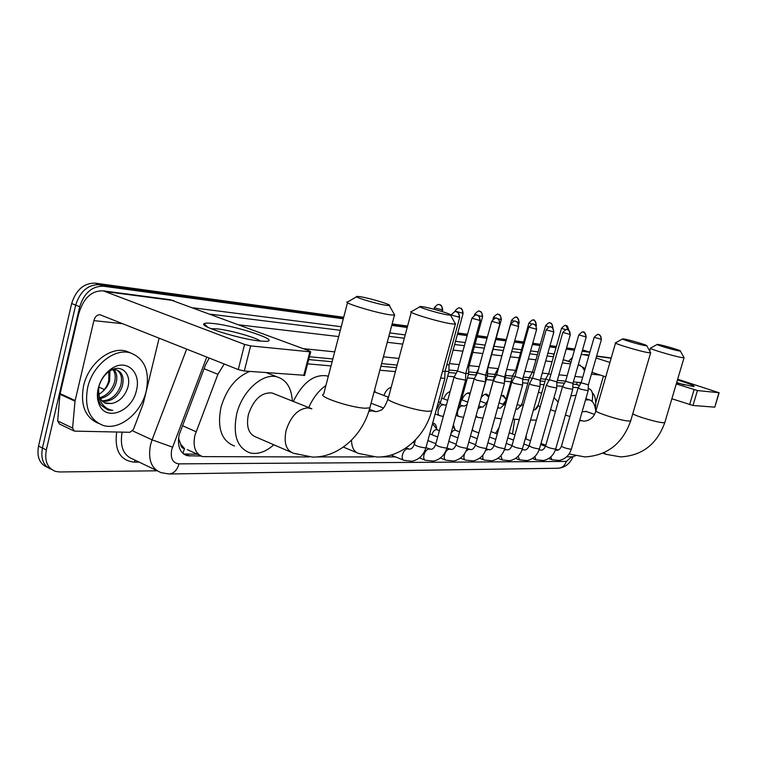 <?xml version="1.0" encoding="UTF-8"?>
<svg xmlns="http://www.w3.org/2000/svg" width="757" height="757" viewBox="0 0 757 757"><rect width="100%" height="100%" fill="white"/><g stroke="black" fill="none" stroke-linecap="round" stroke-linejoin="round"><path stroke-width="1.14" d="M501.011 395.826L503.481 395.334L505.875 399.204M481.395 397.406C483.259 394.889 485.067 393.81 486.836 394.151L488.899 396.233M461.931 399.914C464.088 394.974 466.615 392.637 469.529 392.911L470.211 393.195M443.611 398.863C445.296 394.747 447.463 392.325 450.112 391.596M383.865 395.476C385.644 390.896 388.086 388.19 391.18 387.376M374.677 389.647L374.952 391.369M495.665 433.335L499.052 427.62M472.491 428.699L472.557 429.768M453.386 424.658L454.929 429.361M432.644 423.144L433.591 423.248C435.512 423.873 436.515 425.775 436.59 428.954M224.223 363.985L217.884 374.308L194.861 435.455C192.704 446.734 195.287 453.793 202.602 456.622L308.941 456.944M178.548 438.36L180.696 444.217C181.008 446.961 182.295 448.418 184.528 448.57L182.872 453.358M184.528 448.57L180.696 444.217M576.626 384.509L572.917 383.998M564.476 383.222L556.878 382.512M544.983 381.414L540.167 380.97M528.764 379.919L522.775 379.361M511.893 378.358L505.411 377.752M494.321 376.731L487.3 376.087M475.992 375.037L468.403 374.337M456.244 373.21L448.674 372.51M396.45 367.684L380.894 366.246M332.115 361.732L308.705 359.575M592.106 401.437L592.135 401.305C593.327 394.265 592.324 390.073 589.107 388.738L588.208 388.615M578.244 387.735L572.803 387.262M562.659 386.363L556.774 385.843M544.046 384.717L540.063 384.367M527.818 383.288L522.652 382.834M510.937 381.793L504.474 381.225M493.346 380.241L486.316 379.626M474.327 378.566L467.41 377.951M454.238 376.797L447.661 376.21M395.4 371.602L379.844 370.23M331.027 365.915L307.597 363.852M566.605 456.821L572.387 456.821L575.292 455.837M316.502 456.935L373.494 456.906M380.733 456.906L395.561 456.897M582.474 350.084L587.035 351.305L582.303 350.661L587.754 351.494M157.125 470.797L59.661 471.961L55.621 471.441C47.483 468.318 44.379 461.155 46.328 449.951L79.722 306.736C84.15 292.931 92.023 286.089 103.34 286.212L99.281 284.67L343.498 318.035L99.281 284.67C87.963 284.537 80.091 291.36 75.681 305.128C80.091 291.36 87.963 284.537 99.281 284.67L95.25 283.146L343.697 317.278M391.946 324.658L407.389 326.769L391.946 324.658M457.607 333.629L467.334 334.954L457.607 333.629M477.213 336.307L487.215 337.669L477.213 336.307M495.986 338.871L506.036 340.243L495.986 338.871M514.523 341.398L523.437 342.618L514.523 341.398M532.559 343.867L540.148 344.899L532.559 343.867M549.837 346.223L556.196 347.094L549.837 346.223M566.406 348.485L574.61 349.611L566.406 348.485M46.328 449.951L42.42 448.012L75.681 305.128L42.42 448.012C40.499 459.026 43.518 466.151 51.485 469.378C43.518 466.151 40.499 459.026 42.42 448.012L38.541 446.072L71.66 303.529C76.06 289.789 83.923 282.995 95.25 283.146M47.625 467.41C39.657 464.173 36.629 457.058 38.541 446.072M392.145 323.939L407.578 326.059M457.786 332.957L467.514 334.291M477.393 335.644L487.385 337.016M496.166 338.228L506.215 339.609M514.703 340.773L523.617 341.994M532.729 343.252L540.318 344.293M550.008 345.627L556.367 346.498M566.577 347.898L574.771 349.024M583.808 350.264L584.527 350.453M209.216 358.023L205.412 365.167L179.22 434.622C177.11 445.816 179.731 452.837 187.083 455.695L201.078 456.074M197.369 454.228L183.582 453.963M103.34 286.212L343.3 318.801M391.757 325.387L407.19 327.478M457.417 334.301L467.145 335.625M477.033 336.969L487.025 338.322M495.807 339.524L505.856 340.887M514.353 342.041L523.267 343.252M532.389 344.492L539.978 345.523M549.667 346.838L556.026 347.7M566.236 349.091L574.44 350.198M582.142 351.248L589.854 352.298M589.873 352.223L584.167 350.34M581.158 382.626L573.38 381.869M565.621 381.131L557.351 380.345M545.598 379.229L540.649 378.755M529.398 377.686L523.229 377.1M512.536 376.078L505.667 375.425M494.964 374.403L487.565 373.703M476.655 372.662L468.668 371.905M457.512 370.835L448.939 370.022M397.141 365.092L381.594 363.606M332.834 358.969L309.433 356.736M579.559 382.455L580.515 383.818M146.252 390.934C141.455 412.697 119.899 430.572 103.454 425.519C89.496 420.201 84.207 407.616 87.613 387.764C92.411 365.432 114.458 347.86 130.327 352.857C144.625 358.477 149.933 371.167 146.252 390.934M98.249 423.277C85.096 417.467 80.195 405.023 83.544 385.947C88.323 363.672 110.361 346.167 126.239 351.172L130.8 352.989M98.221 388.341C100.605 379.333 105.374 372.567 112.509 368.034C127.11 358.761 141.332 372.699 136.44 390.404C132.21 411.59 105.81 421.999 99.101 404.304C97.161 399.611 96.868 394.293 98.221 388.341M104.721 402.866L111.837 403.49C119.246 401.721 124.47 396.668 127.517 388.322C132.333 374.478 121.631 363.568 110.55 370.504C104.655 374.157 100.681 379.825 98.628 387.508C97.416 392.807 97.644 397.633 99.328 401.976L101.012 405.175L107.873 410.01L112.755 410.398C106.444 409.31 102.072 405.487 99.621 398.93L98.599 390.726L99.621 398.93M101.996 400.86C110.768 400.453 116.994 395.4 120.666 385.701C122.558 378.245 121.262 373.002 116.777 369.984M102.621 401.456C111.781 401.617 118.319 396.592 122.255 386.392C124.318 377.667 122.388 372.17 116.455 369.899C113.304 369.217 110.153 370.05 107.002 372.387M99.877 397.662C106.794 395.514 111.62 390.603 114.345 382.947C115.84 377.667 115.433 373.258 113.124 369.719M100.34 398.589C107.768 396.8 112.963 391.814 115.916 383.629C117.534 377.8 116.928 373.135 114.099 369.643M108.838 371.611L108.771 380.516C107.522 385.436 105.043 389.467 101.324 392.628C105.393 389.514 108.166 385.606 109.633 380.885L109.935 370.873M101.324 392.628L99.025 394.283M111.837 403.49L106.368 403.49L104.58 402.79L102.006 400.869L99.773 397.425M98.874 386.572L98.599 390.726M107.873 410.01L112.755 410.398M260.096 341.047C240.395 339.278 198.381 326.201 204.087 323.693C205.156 322.974 208.289 322.917 213.474 323.513C236.591 325.898 281.188 340.839 266.152 341.322L260.096 341.047M260.465 341.085C255.838 337.433 230.166 330.203 217.117 328.869L210.966 328.661M159.121 338.114L143.291 403.49L133.459 429.389L129.977 432.294L74.309 431.121L72.587 428.046L75.009 401.182L59.983 394.283L78.558 314.448C83.213 298.286 91.446 290.423 103.274 290.868L244.577 344.416L250.633 345.892L244.303 371.015L238.266 369.567L99.981 314.732C97.076 314.666 95.051 316.625 93.887 320.618L75.009 401.182M73.628 430.79L59.415 423.996L57.674 420.93L59.983 394.283M170.079 299.696L309.462 350.955L310.711 351.806L309.85 351.806L250.633 345.892M304.645 375.292L244.303 371.015M592.229 392.637C595.257 395.485 596.298 400.756 595.352 408.43M386.117 305.298L389.316 305.535C392.94 305.128 369.908 298.154 360.228 296.706L357.181 296.403C351.541 296.29 376.049 303.85 386.117 305.298M394.047 313.918L394.719 315.101L390.101 314.836C375.832 312.925 340.669 302.081 347.728 301.806M274.308 393.895L272.009 392.968C261.487 392.183 253.623 399.365 248.4 414.514C246.025 426.645 248.599 434.187 256.131 437.13L290.868 452.137M273.835 444.785C265.726 451.957 257.768 454.654 249.98 452.885C237.083 447.889 232.654 434.953 236.686 414.07C242.07 391.057 262.897 372.463 277.27 376.958C286.553 379.967 291.568 388.029 292.325 401.153M234.5 446.034C221.517 441 217.004 428.121 220.949 407.408C226.39 389.032 235.976 377.043 249.725 371.432M447.898 314.921L450.5 315.111C453.661 314.732 431.405 308.014 422.832 306.746L420.343 306.49C415.394 306.405 439.022 313.644 447.898 314.921M454.995 323.135L455.534 324.081L451.768 323.864C439.174 322.198 405.279 311.799 411.458 311.543M308.638 407.73C313.02 397.87 318.773 390.461 325.917 385.502M293.243 401.522C302.62 382.673 313.767 374.119 326.674 375.841L328.301 376.371M645.579 345.703L646.79 345.788C648.692 345.523 629.285 339.761 623.9 338.975L622.718 338.862C619.671 338.814 640.072 344.937 645.579 345.703M650.49 352.45L648.948 352.762C641.122 351.75 611.826 342.94 615.621 342.76M536.249 420.655L533.59 430.052M526.087 439.051L526.229 435.37M512.508 433.96L514.665 419.492M534.839 409.774L538.341 404.863M554.001 397.595L558.136 402.014M520.646 405.714L522.188 403.301M538.426 392.249L540.328 392.798M679.313 350.964L680.354 351.03C682.076 350.784 663.227 345.201 658.325 344.501L657.313 344.397C654.531 344.359 674.317 350.264 679.313 350.964M683.912 357.427L682.587 357.683C675.471 356.774 647.065 348.267 650.509 348.097M586.155 411.448L582.086 411.846M585.502 399.961L589.287 399.828C593.043 400.992 595.191 404.863 595.731 411.458M570.91 395.864L576.03 395.268M440.64 378.093L444.813 378.33M442.504 371.252L445.002 371.365M454.096 377.014L456.499 378.415L465.583 380.128M471.876 318.337L457.455 371.034L465.082 373.485L468.64 373.362M474.185 378.774L476.607 380.156L485.426 381.85M491.69 321.422L477.478 372.936L485.625 375.179M496.583 374.866L493.422 380.459L495.844 381.821L504.408 383.496M510.634 324.375L496.639 374.753L504.616 376.958M511.789 382.077L514.258 383.421L522.585 385.067M528.764 327.194L514.978 376.494L522.226 378.803L522.992 378.491M434.291 425.917L432.389 424.071M437.092 429.787L436.751 429.664C434.707 429.579 433.08 431.263 431.878 434.726M532.502 378.254L529.436 383.619L531.897 384.953L539.996 386.572M546.138 329.901L532.549 378.159L540.205 380.298M455.534 430.317L455.231 430.194C453.311 430.108 451.749 431.708 450.557 435.01L457.9 437.858M549.355 379.844L546.336 385.105L548.816 386.42L556.698 388.01M562.792 332.503L549.402 379.759L556.915 381.869M473.257 430.818L471.914 430.79M565.536 381.377L562.565 386.534L565.053 387.821L572.737 389.391M578.783 334.991L565.574 381.291L572.954 383.373M581.073 382.843L578.149 387.906L580.647 389.174L588.142 390.726M594.131 337.385L581.111 382.768L588.359 384.811M371.072 403.216L383.383 407.966M375.444 392.277L374.024 392.098M445.031 371.252L448.91 371.498M446.81 364.742L449.09 364.846M391.132 387.575L390.432 387.575M467.533 366.908L468.82 366.852M485.663 375.235L487.527 375.15M476.778 372.207L477.497 372.86M504.645 377.052L505.629 376.854M495.087 373.958L496.564 374.904M511.581 320.306L498.314 368.735M450.055 391.776L449.497 391.757M506.707 369.463L515.659 370.381L512.678 375.633L514.798 376.816M528.906 323.088L515.706 370.287L516.548 370.854M469.927 394.217L467.608 393.044M529.522 377.251L532.294 378.623M545.532 325.765L532.521 371.999L534.054 372.813M487.451 395.854L485.01 394.283M487.593 400.964L486.174 403.358M545.721 378.793L549.071 380.336M561.514 328.33L548.674 373.655L550.841 374.668M504.001 396.933L501.74 395.476M505.572 400.964L502.97 404.276M677.43 379.995C689.712 383.733 695.21 385.938 693.932 386.619L676.559 382.938M568.469 361.335L572.349 357.531M581.272 354.285L588.889 355.658M610.038 357.815L611.211 357.995M596.071 357.985L609.924 362.471M676.266 383.931L697.443 390.555L692.986 405.478L671.866 398.759M714.797 407.086L718.951 392.703L697.443 390.555M718.951 392.703L677.666 379.229M714.599 407.143L692.986 405.478M605.751 376.863L591.955 372.293M603.443 376.097L595.712 402.856M684.196 384.916L676.692 382.493M182.39 425.652L196.035 431.708M577.137 382.228L576.749 384.547M204.068 368.706L217.884 374.308M575.594 384.244L579.502 385.568M98.798 387.054L104.371 389.524M71.66 303.529L79.722 306.736M185.938 454.209L189.979 456.074M206.784 357.058L171.707 449.62C170.249 458.307 172.681 463.057 179.012 463.861L566.321 461.429L571.762 456.821M179.012 463.861C177.157 470.192 173.817 473.57 168.972 473.986L161.184 472.661C151.343 468.867 147.785 459.594 150.529 444.832L152.091 439.836L132.607 430.856M139.146 462.12L134.254 462.139L135.276 460.265M134.254 462.139C120.259 460.587 114.383 450.547 116.644 432.029M122.123 432.133C119.691 446.45 123.372 455.496 133.185 459.262L156.765 470.551M193.366 307.844L341.237 326.731M389.751 332.929L405.213 334.906M455.506 341.331L465.243 342.571M475.141 343.839L485.152 345.116M493.952 346.242L504.011 347.529M512.517 348.617L521.45 349.753M530.581 350.917L538.18 351.891M547.888 353.131L554.238 354.011M203.993 324.706L204.731 324.308M172.492 447.132L152.091 439.836L186.676 349.062M578.263 364.789L578.906 364.865L578.301 364.666M571.005 362.262L563.217 359.698M584.565 370.75L582.351 367.06L578.906 364.865L580.146 365.196M239.203 324.867L338.672 336.572M387.262 342.296L402.743 344.123M453.121 350.056L462.887 351.201M472.803 352.374L482.834 353.547M491.643 354.588L501.721 355.781M510.237 356.784L519.188 357.834M528.339 358.913L535.956 359.812M545.674 360.957L552.061 361.704M562.309 362.915L570.541 363.88M553.462 356.755L547.084 355.97M537.375 354.759L529.768 353.822M520.627 352.686L511.694 351.579M503.178 350.519L493.11 349.27M484.31 348.173L474.298 346.933M464.391 345.703L454.635 344.492M404.314 338.247L388.852 336.326M340.3 330.298L210.446 314.183M582.701 377.241L574.932 376.447M567.182 375.652L558.921 374.81M548.626 373.759L542.239 373.106M529.54 377.241L532.474 372.094L524.856 371.318M495.106 373.949L498.144 368.593L488.047 367.552M479.219 366.653L469.16 365.622M459.215 364.609L449.431 363.606M398.92 358.43L383.392 356.84M334.689 351.863L303.245 348.646M553.679 355.979L553.424 353.841M588.492 384.67L588.321 385.322M573.04 456.764C569.926 463.795 564.959 467.618 558.155 468.242C562.148 467.949 564.864 465.678 566.321 461.429M173.817 300.586L106.368 291.691M303.718 375.576L309.85 351.806M122.975 323.75L93.887 320.618M60.087 393.631L75.113 400.519M238.266 369.567L244.577 344.416M57.674 420.93L72.587 428.046M311.278 408.723L307.739 407.872C297.965 408.818 290.764 416.331 286.118 430.392C283.62 442.76 286.061 450.387 293.461 453.263L312.546 457.086C338.067 457.521 362.414 436.373 369.842 407.853L370.23 406.377M347.51 302.658L323.665 394.16C316.237 396.11 350.803 407.834 365.328 408.212L369.842 407.853L394.473 315.149M351.513 440.205C351.702 447.595 354.115 452.024 358.761 453.5L376.948 457.039C401.295 457.455 424.582 437.707 431.698 410.966L432.02 409.792M411.278 312.215L388.341 397.993C381.821 399.734 415.167 410.947 428.008 411.259L431.698 410.966L455.336 324.119M375.122 411.571L372.17 410.852L368.81 411.306M569.075 453.973L584.868 456.916C607.322 455.582 622.595 443.564 630.685 420.883L630.827 420.409M615.545 343.025L596.062 410.389C592.031 411.505 620.929 420.892 628.944 421.043L630.685 420.883L650.623 352.866M581.802 420.826L579.578 420.542M603.897 452.714L606.035 454.314L620.626 456.897C642.277 455.629 656.991 444.189 664.797 422.576L664.911 422.179M632.748 413.861C637.441 416.7 657.842 422.614 663.302 422.709L664.797 422.576L684.025 357.777M459.007 317.382C459.508 314.675 458.714 312.84 456.613 311.875L456.234 311.78C455.875 310.73 454.191 311.799 451.163 314.997L459.726 317.325M444.804 378.614L444.974 371.526L459.698 317.438C458.695 310.181 456.301 312.48 456.774 311.912L456.102 311.752M408.525 449.024L407.417 448.816C405.241 449.317 403.604 451.248 402.506 454.607C401.806 457.748 402.298 459.669 403.992 460.36L412.016 461.24C418.971 459.679 423.617 455.165 425.945 447.699L426.049 447.34M415.508 439.912L414.353 444.16C415.338 445.75 418.867 446.98 424.951 447.841L425.945 447.699L444.785 378.623M479.607 320.571C480.099 317.931 479.313 316.133 477.241 315.186L476.863 315.092C476.522 314.07 474.866 315.12 471.904 318.233L480.279 320.523M454.039 377.241L435.654 444.425C436.685 445.987 440.158 447.188 446.072 448.04L446.999 447.898L465.555 380.393L465.754 373.466L480.25 320.627C479.276 313.54 476.929 315.773 477.393 315.224L476.74 315.073M429.787 449.175L428.755 448.986C426.674 449.478 425.093 451.361 424.015 454.654C423.324 457.73 423.778 459.603 425.396 460.275L433.345 461.117C440.167 459.584 444.719 455.175 446.999 447.898L447.094 447.576M499.289 323.627C499.771 321.034 498.995 319.284 496.942 318.356L496.573 318.262C496.242 317.259 494.624 318.281 491.719 321.328L499.913 323.58M485.587 375.321L499.885 323.674C498.901 316.691 496.649 318.943 497.103 318.394L496.45 318.243M450.122 449.327L449.147 449.156C447.16 449.63 445.627 451.475 444.577 454.692C443.886 457.711 444.312 459.546 445.864 460.19L453.736 461.004C460.426 459.49 464.883 455.184 467.116 448.097L467.201 447.794M474.128 378.992L456.017 444.69C457.096 446.204 460.502 447.387 466.255 448.22L467.116 448.097L485.398 382.096M518.1 326.541C518.583 324.005 517.807 322.293 515.791 321.375L515.422 321.29C515.091 320.306 513.501 321.309 510.663 324.289L518.687 326.494M493.346 380.657L475.491 444.936C476.607 446.422 479.966 447.576 485.568 448.399L486.373 448.286L504.38 383.723L504.588 377.09L518.659 326.579C517.703 319.757 515.451 321.943 515.943 321.413L515.299 321.271M464.628 453.594L464.249 454.73C463.568 457.692 463.965 459.49 465.451 460.114L473.257 460.899C479.806 459.395 484.177 455.194 486.373 448.286L486.448 448.002M469.577 449.469L468.678 449.308L465.952 451.219M536.107 329.323C536.581 326.854 535.814 325.169 533.817 324.28L533.458 324.185C533.136 323.23 531.584 324.204 528.793 327.119L536.656 329.286M487.915 442.76L494.151 445.154C495.296 446.621 498.598 447.756 504.048 448.57L504.805 448.466L522.557 385.275L522.765 378.784L536.628 329.371C535.701 322.69 533.496 324.829 533.969 324.308L533.335 324.166M483.07 454.853C482.417 457.711 482.805 459.442 484.206 460.038L491.946 460.795C498.371 459.31 502.657 455.203 504.805 448.466L504.881 448.201M488.227 449.611L485.672 450.32M553.358 332.001C553.821 329.579 553.064 327.932 551.096 327.052L550.736 326.958C550.453 326.021 548.929 326.977 546.157 329.834L553.869 331.963M540.176 380.421L553.85 332.039C552.203 324.639 550.869 327.951 551.172 327.062L550.623 326.939M500.964 455.6L502.194 459.972L509.868 460.701C516.17 459.234 520.371 455.212 522.481 448.636L522.548 448.39M529.37 383.79L512.025 445.409C513.208 446.819 516.463 447.926 521.772 448.74L522.481 448.636L539.978 386.761L540.186 380.411M506.102 449.743L504.313 449.961M569.898 334.566C570.352 332.191 569.605 330.572 567.665 329.711L567.315 329.626C567.031 328.699 565.536 329.636 562.811 332.427L570.371 334.528M556.887 381.973L570.352 334.594C568.838 330.024 567.987 328.415 567.797 329.749L567.192 329.607M518.204 456.149L519.453 459.896L527.061 460.606C533.24 459.149 537.366 455.212 539.438 448.797L539.495 448.579M546.28 385.266L529.171 445.627C530.392 447.008 533.59 448.097 538.776 448.892L539.438 448.797L556.679 388.19L556.897 381.973M523.257 449.866L522.093 449.838M585.767 337.016C586.221 334.698 585.483 333.108 583.562 332.266L583.212 332.181C582.937 331.273 581.471 332.191 578.802 334.925L586.221 336.988M572.926 383.468L586.202 337.054C584.707 332.578 583.874 330.989 583.694 332.304L583.098 332.162M534.802 456.585L536.032 459.83L543.573 460.511C549.639 459.073 553.689 455.222 555.714 448.948L555.77 448.75M562.508 386.685L545.646 445.835C546.885 447.188 550.036 448.258 555.089 449.043L558.401 449.961M539.732 449.989L539.088 449.866M601.011 339.382C601.455 337.102 600.727 335.55 598.834 334.717L598.484 334.632C598.219 333.742 596.771 334.641 594.15 337.319L601.437 339.354M578.102 388.038L561.467 446.043C562.735 447.359 565.839 448.409 570.778 449.194L571.365 449.1L588.123 390.877L588.34 384.906L601.418 339.41C599.799 332.389 598.494 335.531 598.91 334.736L598.371 334.613M550.774 456.935L551.957 459.773L559.442 460.426C565.394 458.997 569.368 455.231 571.365 449.1L571.412 448.91M555.572 450.112L557.114 450.301M441.984 310.086C442.476 307.446 441.7 305.658 439.675 304.73L439.325 304.636C439.599 305.431 438.814 302.213 434.376 307.787L442.722 310.048M442.296 311.61L442.694 310.152C441.653 303.027 439.382 305.336 439.836 304.768L439.202 304.617M462.461 313.36C462.934 310.786 462.177 309.036 460.171 308.118L459.83 308.033C460.095 308.809 459.329 305.667 454.976 311.099L463.142 313.322M449.043 364.997L463.114 313.417C462.12 306.462 459.84 308.695 460.322 308.156L459.698 308.014M438.36 402.175L440.631 401.986M478.244 315.603L482.029 316.492C482.502 313.975 481.745 312.262 479.768 311.364L479.427 311.278C479.086 310.294 477.497 311.297 474.677 314.278L476.342 315.026M482.029 316.492L482.644 316.549C481.679 309.745 479.436 311.922 479.919 311.401L479.313 311.259M443.668 404.919L442.836 404.758C440.867 405.137 439.363 406.906 438.331 410.067C437.65 413.104 438.104 414.959 439.685 415.64L443.309 416.464M459.215 403.472L460.474 403.188M468.782 366.984L482.663 316.464M498.182 318.915L500.765 319.492C501.229 317.022 500.481 315.347 498.532 314.467L498.191 314.382C497.888 313.417 496.337 314.392 493.536 317.315L495.636 318.195M500.765 319.492L501.342 319.549C500.396 312.887 498.201 315.016 498.674 314.505L498.078 314.363M462.887 405.998L462.101 405.847C460.209 406.225 458.761 407.957 457.739 411.051C457.067 414.032 457.493 415.848 459.007 416.501L463.549 417.372M478.415 407.304L487.499 375.358L487.688 368.886L501.361 319.463M517.145 322.037L518.715 322.368C519.17 319.946 518.431 318.309 516.501 317.438L516.17 317.353C515.877 316.417 514.353 317.372 511.6 320.23L514.211 321.252M518.715 322.368L519.255 322.416C517.693 317.76 516.823 316.114 516.643 317.476L516.056 317.334M476.134 415.536L477.535 417.325L482.928 418.176M495.04 374.128L487.196 402.809M481.31 407.029L478.083 408.515M518.696 324.393L519.274 322.34M535.237 324.99L535.928 325.122C536.382 322.756 535.653 321.148 533.742 320.296L533.411 320.211C533.117 319.284 531.622 320.22 528.925 323.021L532.048 324.176M535.928 325.122L536.429 325.16C534.906 320.608 534.054 318.99 533.874 320.325L533.297 320.192M494.851 417.902L501.494 418.886M512.612 375.794L504.834 403.595L505.572 404.314M498.986 408.023L497.586 408.07M536.183 326.049L536.448 325.094M552.459 327.734C552.884 325.425 552.156 323.854 550.282 323.031L549.961 322.946C549.677 322.047 548.2 322.955 545.551 325.699L549.185 326.986M552.515 327.772L552.922 327.809C551.257 320.656 549.951 323.854 550.367 323.05L549.847 322.927M529.474 377.393L521.81 404.645L523.219 405.638M515.962 408.979L517.173 409.149M568.393 329.995L565.858 325.576C565.574 324.687 564.135 325.586 561.524 328.273L565.64 329.683M568.791 330.232C567.031 323.334 565.895 326.485 566.255 325.68L565.744 325.557M545.683 378.935L538.123 405.657L540.157 406.869M611.154 358.212L596.563 356.292M588.993 355.298L586.902 355.014M600.471 375.112L591.425 374.138M689.618 404.635L694.074 389.704M580.278 384.225L580.278 383.392M187.301 449.63L199.63 455.26M576.143 384.338L579.54 385.493M588.217 388.436L589.107 388.738M184.036 454.285L187.083 455.695M589.892 352.175L587.404 351.38M585.161 368.65L578.32 364.59M571.024 362.177L563.246 359.613M588.321 385.54L588.624 383.884M168.972 473.986L558.155 468.242M110.55 370.504L112.509 368.034M99.328 401.976L99.101 404.304M130.327 352.857L126.239 351.172M207.73 327.213L204.087 323.693M170.76 299.781L103.274 290.868M304.579 375.548L310.711 351.806M389.316 305.535L394.719 315.101M277.27 376.958L266.492 372.718M272.009 392.968L311.837 408.789M356.613 296.735L348.031 301.788M388.01 399.204C383.335 410.266 382.503 409.925 376.153 411.723L369.407 409.376M450.5 315.111L455.534 324.081M343.375 447.084L356.765 452.658M328.283 376.447L326.674 375.841M419.889 306.755L411.704 311.515M595.92 410.881C594.084 417.135 590.082 420.58 583.902 421.204L579.711 420.078M646.79 345.788L650.708 352.847M540.962 443.432L545.816 445.248M541.634 393.252L539.192 392.4M550.557 409.698L555.449 411.439M565.432 414.997L569.907 416.587M622.538 338.966L615.725 342.741M680.354 351.03L684.091 357.758M602.903 453.159L605.401 454.077M589.287 399.828L585.88 398.655M649.667 350.974L650.443 348.324M585.577 411.25L594.444 414.363M657.161 344.482L650.604 348.088M391.028 455.042L403.509 460.161M409.726 449.175L405.951 447.993M414.249 444.52C413.152 447.264 411.761 448.806 410.086 449.128M451.134 315.111L450.926 315.868M419.444 457.862L424.961 460.095M431.055 449.336L425.992 447.671M457.389 371.167L454.124 377.005M412.925 442.448L414.628 443.129M435.559 444.756C434.471 447.453 433.089 448.958 431.414 449.289M440.385 457.994L445.466 460.029M451.437 449.488L446.952 448.078M477.421 373.059L474.213 378.765M427.894 440.555L435.852 443.697M455.932 444.993C454.881 447.614 453.5 449.1 451.797 449.45M485.606 375.321L485.417 382.086M460.417 458.117L465.082 459.972M470.949 449.639L467.012 448.466M429.711 433.875L437.688 436.997M448.797 441.34L456.149 444.217M475.415 445.22C474.374 447.784 473.011 449.242 471.308 449.592M479.578 458.222L483.874 459.906M489.637 449.781L486.212 448.835M514.921 376.598L511.808 382.067M437.272 429.862L433.241 424.535M436.751 429.664L439.41 430.686M468.791 442.079L475.557 444.7M494.075 445.438C493.053 447.955 491.69 449.384 489.997 449.734M494.141 445.173L511.741 382.257M497.945 458.307L501.882 459.849M507.55 449.923L504.597 449.166M455.714 430.383L452.837 426.645M455.231 430.194L459.556 431.859M470.457 436.051L477.241 438.653M511.959 445.646C510.947 448.116 509.593 449.526 507.909 449.876M515.545 458.392L519.17 459.792M524.743 450.046L522.216 449.478M473.428 430.884L472.292 429.427M472.974 430.714L478.821 432.938M489.514 437.016L495.759 439.391M506.234 443.384L511.931 445.551M529.115 445.845C528.102 448.286 526.768 449.677 525.103 449.999M532.445 458.458L535.767 459.736M541.246 450.178L539.126 449.762M555.714 448.948L572.718 389.562L572.935 383.468M491.028 431.585L497.283 433.95M507.777 437.915L513.52 440.082M523.797 443.971L529.077 445.968M545.589 446.043C544.605 448.418 543.289 449.781 541.615 450.131M548.674 458.515L551.721 459.679M509.224 432.73L514.987 434.887M525.273 438.748L530.562 440.735M540.659 444.52L545.494 446.327M561.41 446.233C560.445 448.57 559.139 449.904 557.483 450.245M371.611 403.415L370.987 403.547M375.69 392.372L374.412 390.64M375.027 392.117L388.54 397.255M434.348 307.891L433.979 309.244M436.127 410.36L440.555 402.251L448.882 371.753L449.062 364.988M454.948 311.203L454.796 311.752M435.161 413.918L439.334 415.508M445.031 405.042L446.583 404.493M457.559 409.48L460.407 403.434L468.611 373.598L468.801 366.984M440.129 403.604L444.728 405.071M474.648 314.363L474.374 315.385M455.951 415.347L458.685 416.378M464.287 406.13L467.088 404.541M478.538 369.104L476.796 372.198M441.681 398.144L447.709 400.377M459.934 404.91L463.984 406.149M475.689 376.134L476.721 372.397M493.507 317.401L492.987 319.284M475.822 416.681L477.241 417.211M482.748 407.171L487.101 402.715M504.474 381.102L505.6 377.052M461.42 399.734L467.769 402.062M478.897 406.149L482.446 407.19M505.733 372.936L505.619 377.052M500.462 408.165L504.787 403.793M522.746 379.465L523.011 377.894M468.403 393.129L467.921 392.949M469.908 394.312L469.321 393.583M480.335 401.229L486.798 403.585M497.728 407.569L500.169 408.184M517.476 409.121L521.762 404.825M519.311 419.529L513.057 419.104M488.615 397.283L486.59 394.785M499.043 402.856L504.408 404.796M533.827 410.039C535.587 409.792 537.006 408.383 538.076 405.818M536.41 420.097L530.543 420.107M548.636 373.74L545.74 378.793M506.017 399.384L503.206 395.949M517.163 404.465L521.327 405.96M610.587 357.891L596.63 356.045M589.069 355.042L584.423 354.437M714.788 407.134L719.131 392.703"/></g></svg>
